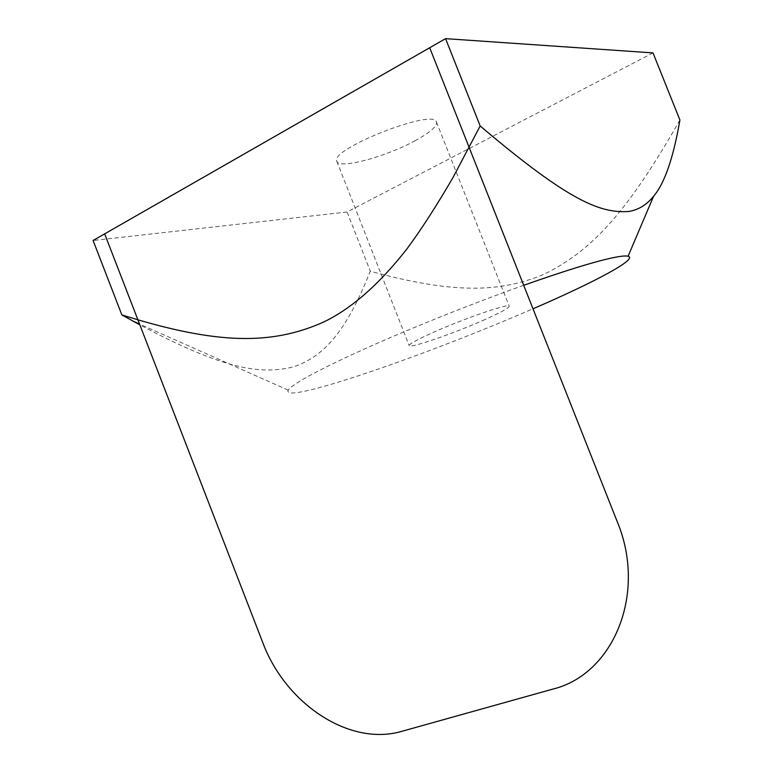 <?xml version="1.0" encoding="UTF-8"?>
<svg xmlns="http://www.w3.org/2000/svg" width="773" height="773" viewBox="0 0 773 773"><rect width="100%" height="100%" fill="white"/><g stroke="black" fill="none" stroke-linecap="round" stroke-linejoin="round"><path stroke-width="0.58" stroke-dasharray="3.87 2.9" d="M414.869 140.86C430.03 132.589 437.228 126.337 436.484 122.105C434.503 107.785 328.515 149.537 336.835 161.354C338.874 169.48 385.669 156.9 414.869 140.86M485.309 319.404C455.017 332.999 409.294 348.855 409.188 345.628C409.12 344.091 416.589 339.927 431.595 333.124C462.612 319.046 510.083 302.707 509.243 306.214C509.001 307.963 501.03 312.36 485.309 319.404M523.707 285.305C472.69 303.431 411.313 327.965 365.416 348.536C318.534 369.803 292.793 383.669 288.174 390.133C286.087 394.916 298.136 393.631 324.312 386.278C374.374 372.248 463.626 338.922 533.003 308.804M679.911 120.028C623.734 219.02 587.809 252.52 544.318 274.135C500.392 292.581 454.109 294.136 370.315 271.217C346.362 331.231 324.274 356.479 293.315 366.904C260.627 374.847 224.354 369.784 139.865 324.882M653.011 52.902L347.077 212.005L370.315 271.217M347.077 212.005L93.089 240.49M336.835 161.354L409.188 345.628M436.484 122.105L509.243 306.214M288.174 390.133L139.536 324.022"/><path stroke-width="1.16" d="M104.655 233.871L429.701 47.742L617.24 521.688C647.252 593.606 613.404 674.51 552.656 689.149L402.086 731.258C349.464 746.882 285.247 703.594 262.588 642.121L104.655 233.871M533.003 308.804C593.944 282.483 638.45 258.907 628.101 256.23C625.676 255.592 620.255 256.163 611.839 257.96C593.2 262.018 563.826 271.13 523.707 285.305M480.168 125.98C570.213 202.284 600.621 213.203 628.555 211.512C638.343 209.966 646.682 204.893 653.572 196.284C664.577 183.414 673.36 157.992 679.911 120.028L653.011 52.902L445.577 38.65L480.168 125.98L453.268 177.036C436.861 205.338 421.391 229.339 406.849 249.041C378.828 284.735 350.894 309.152 323.056 322.302C272.144 344.768 218.121 345.309 121.844 314.882L139.865 324.882M445.577 38.65L93.089 240.49L121.844 314.882M628.101 256.23L653.572 196.284M139.536 324.022L132.888 321.066"/></g></svg>
